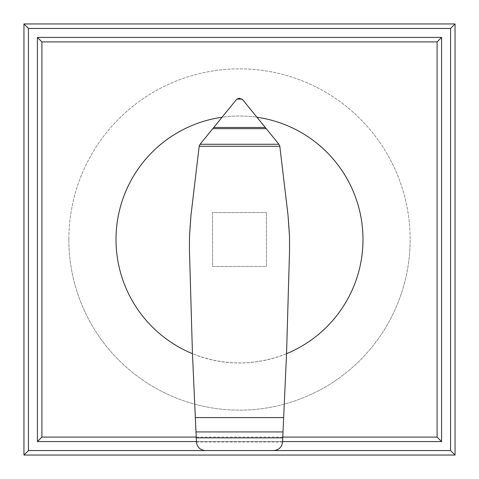 <?xml version="1.0" encoding="UTF-8"?>
<svg xmlns="http://www.w3.org/2000/svg" width="479" height="479" viewBox="0 0 479 479"><rect width="100%" height="100%" fill="white"/><g stroke="black" fill="none" stroke-linecap="round" stroke-linejoin="round"><path stroke-width="0.36" stroke-dasharray="2.4 1.8" d="M192.45 353.682L196.438 442.021C197.174 447.242 200.174 450.092 205.425 450.559L273.635 450.559C278.856 450.062 281.832 447.218 282.562 442.021L286.55 353.682A123.492 123.492 0 0 1 286.55 353.682C255.181 366.022 223.819 366.022 192.45 353.682A123.492 123.492 0 0 1 192.45 353.676L189.504 252.421A262.462 262.462 0 0 1 190.953 215.43L199.216 145.993A2.629 2.629 0 0 1 199.743 144.7L221.945 117.259A123.492 123.492 0 0 1 257.055 117.259L242.733 99.758A4.311 4.311 0 0 0 239.338 98.297L239.662 98.297M362.992 239.5A123.492 123.492 0 0 1 239.5 362.992A123.492 123.492 0 0 1 116.008 239.5A123.492 123.492 0 0 1 239.5 116.008A123.492 123.492 0 0 1 362.992 239.5M196.438 442.021L282.562 442.021M286.55 353.682L289.496 252.421A262.462 262.462 0 0 0 288.047 215.43L279.778 145.981A2.658 2.658 0 0 0 279.167 144.586L257.055 117.259M239.338 98.297A4.311 4.311 0 0 0 236.063 100.003L221.945 117.259M282.784 437.087L196.216 437.087M196.414 441.578L282.586 441.578M441.578 37.422L441.578 441.578L37.422 441.578L37.422 37.422L441.578 37.422L441.578 441.578L37.422 441.578L37.422 37.422L441.578 37.422L37.422 37.422L37.422 441.578L441.578 441.578L441.578 204.479M273.635 450.559L205.365 450.559M23.95 23.95L455.05 23.95L455.05 455.05L23.95 455.05L23.95 23.95M266.444 212.556L266.444 266.444L212.556 266.444L212.556 212.556L266.444 212.556L212.556 212.556L212.556 266.444L266.444 266.444L266.444 212.556M68.856 239.5A170.644 170.644 0 0 0 239.5 410.144A170.644 170.644 0 0 0 410.144 239.5A170.644 170.644 0 0 1 239.5 410.144A170.644 170.644 0 0 1 68.856 239.5A170.644 170.644 0 0 1 239.5 68.856A170.644 170.644 0 0 1 410.144 239.5A170.644 170.644 0 0 0 239.5 68.856A170.644 170.644 0 0 0 68.856 239.5M441.578 244.284L441.578 234.812M441.578 243.871L441.578 241.745L441.578 243.871M441.578 239.506L441.578 237.255L441.578 239.506M441.578 235.135L441.578 237.255L441.578 235.135M441.578 234.728L441.578 244.194M441.578 190.109L441.578 162.261L441.578 190.109M441.578 274.533L441.578 441.578M441.578 316.745L441.578 287.999L441.578 316.745M441.578 162.261L441.578 163.165L441.578 162.261M441.578 288.897L441.578 315.841L441.578 288.897M37.422 244.284L37.422 234.812M37.422 243.871L37.422 241.745L37.422 243.871M37.422 239.506L37.422 237.255L37.422 239.506M37.422 235.135L37.422 237.255L37.422 235.135M37.422 441.578L37.422 37.422M37.422 234.728L37.422 244.194M37.422 190.109L37.422 162.261L37.422 190.109M37.422 316.745L37.422 287.999L37.422 316.745M37.422 162.261L37.422 163.165L37.422 162.261M37.422 288.897L37.422 315.841L37.422 288.897M37.422 274.533L37.422 204.479"/><path stroke-width="0.72" d="M239.662 98.297L242.733 99.758L278.904 144.257L279.778 145.981L288.047 215.43L289.514 236.548L289.567 249.781L286.55 353.676A123.492 123.492 0 0 0 257.055 117.259M221.945 117.259A123.492 123.492 0 0 0 192.45 353.676L189.433 249.781L189.486 236.548L190.953 215.43L199.216 145.993L200.096 144.257L236.063 100.003L237.033 99.075L239.338 98.297M195.983 431.926L283.017 431.926L282.568 441.967C281.862 447.194 278.88 450.056 273.635 450.559L205.425 450.559C200.168 450.086 197.174 447.242 196.438 442.021L192.45 353.676M279.82 146.293L199.18 146.293M278.904 144.257L200.096 144.257M266.264 128.641L212.736 128.641M241.967 99.075L237.033 99.075M286.55 353.676L283.664 417.58L195.336 417.58M283.664 417.58L283.017 431.926M37.422 441.578L41.913 437.087L41.913 41.913L37.422 37.422L37.422 441.578L196.414 441.578M41.913 41.913L437.087 41.913L437.087 437.087L282.784 437.087M196.216 437.087L41.913 437.087M282.586 441.578L441.578 441.578L437.087 437.087M441.578 441.578L441.578 37.422L437.087 41.913M441.578 37.422L37.422 37.422M205.365 450.559L28.441 450.559L23.95 455.05L455.05 455.05L450.559 450.559L273.635 450.559M28.441 450.559L28.441 28.441L450.559 28.441L450.559 450.559M455.05 455.05L455.05 23.95L450.559 28.441M455.05 23.95L23.95 23.95L28.441 28.441M23.95 23.95L23.95 455.05M282.754 437.86L196.246 437.86M265.324 127.48L213.676 127.48"/></g></svg>
